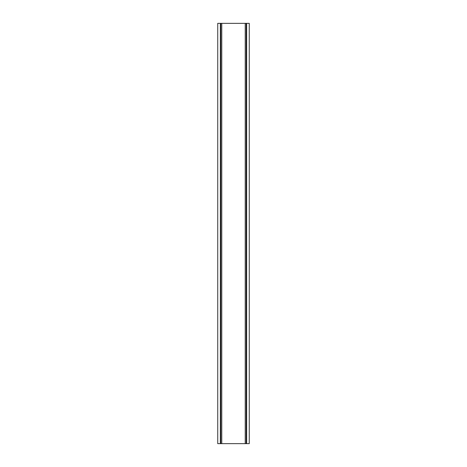 <?xml version="1.0" encoding="UTF-8"?>
<svg xmlns="http://www.w3.org/2000/svg" width="467" height="467" viewBox="0 0 467 467"><rect width="100%" height="100%" fill="white"/><g stroke="black" fill="none" stroke-linecap="round" stroke-linejoin="round"><path stroke-width="0.7" d="M246.646 23.35L249.261 23.35L249.261 443.65L217.739 443.65L217.739 23.35L246.646 23.35L246.646 443.65M221.778 23.35L221.778 443.65M245.222 23.35L245.222 443.65M220.354 23.35L220.354 443.65M246.208 443.65L246.208 23.35M246.57 443.65L246.57 23.35M220.792 443.65L220.792 23.35M220.43 443.65L220.43 23.35"/></g></svg>
